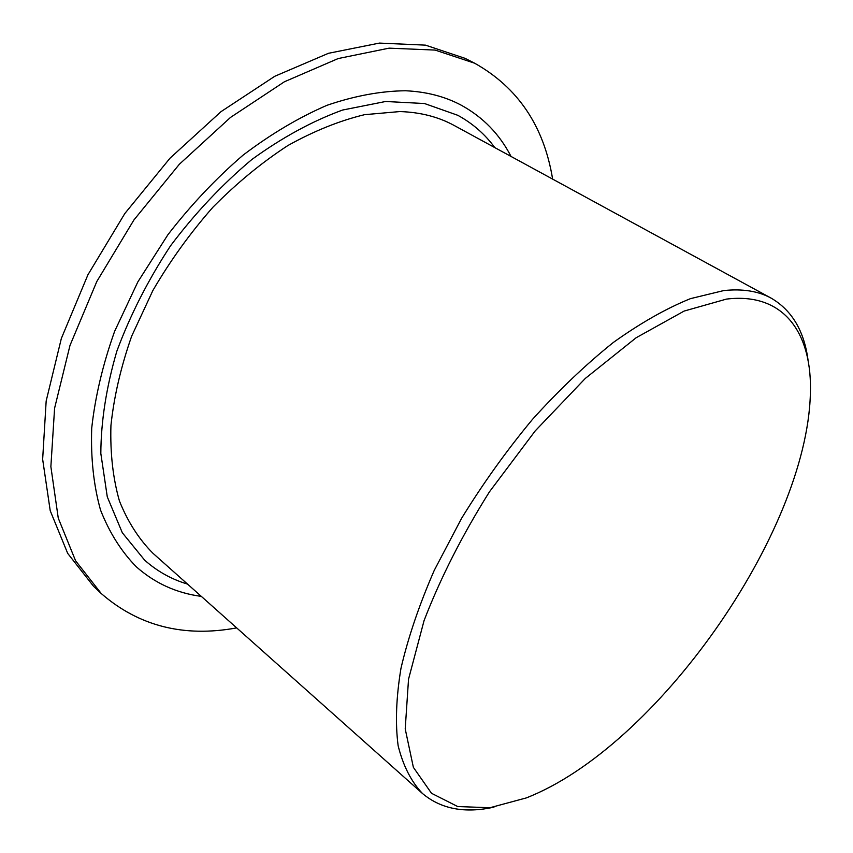 <?xml version="1.0" encoding="UTF-8"?>
<svg xmlns="http://www.w3.org/2000/svg" width="853" height="853" viewBox="0 0 853 853"><rect width="100%" height="100%" fill="white"/><g stroke="black" fill="none" stroke-linecap="round" stroke-linejoin="round"><path stroke-width="1.28" d="M511.043 156.451C499.602 134.241 483.022 117.17 461.313 105.239C445.106 96.56 426.521 91.729 405.57 90.759C380.811 91.004 354.603 95.867 326.923 105.324C298.806 117.501 270.859 134.092 243.105 155.118C215.99 178.458 190.923 204.987 167.913 234.724L137.845 281.916L114.622 331.337C102.765 364.689 95.131 396.997 91.708 428.238C90.717 458.285 93.659 485.57 100.547 510.094C109.451 532.667 121.393 551.582 136.352 566.84C154.905 583.249 176.56 593.102 201.329 596.386M808.143 360.904C804.411 331.327 792.106 310.428 771.251 298.198L454.18 125.476C438.474 116.872 420.38 112.233 399.865 111.562L364.583 114.675C339.601 120.689 314.043 130.978 287.898 145.532C261.86 162.465 236.91 182.979 213.047 207.087C190.304 232.88 170.237 260.698 152.858 290.542L131.661 336.178C120.87 366.961 113.961 396.762 110.933 425.572C110.133 453.284 112.98 478.437 119.452 501.042C127.811 521.855 138.996 539.277 152.986 553.298L422.523 793.546C441.076 809.06 464.896 813.591 493.994 807.13M771.251 298.198C758.402 291.118 742.558 288.581 723.728 290.574L690.461 298.646C666.15 308.487 640.464 323.074 613.414 342.405C586.011 364.327 558.992 390.024 532.368 419.505C506.522 450.661 482.937 483.587 461.622 518.261L434.262 570.348C419.228 604.841 408.129 637.522 400.963 668.379C396.144 697.615 395.195 723.387 398.138 745.725C403.128 765.781 411.253 781.721 422.523 793.546M726.468 299.094L684.159 311.057L636.146 337.745L585.318 378.423L535.162 430.957L489.43 491.861C462.209 535.226 440.425 578.142 424.069 620.6L408.534 679.212L405.218 728.92L413.374 767.348L431.501 793.279L457.698 806.543L489.942 807.727L526.28 797.918C656.202 747.153 806.384 533.829 810.35 394.395C812.664 334.003 784.589 292.035 726.468 299.094M236.676 627.893C183.917 637.596 138.772 626.155 101.262 593.549L93.499 586.224L67.696 553.384L50.22 510.712L42.65 459.298L46.169 401.006L61.352 338.438L87.934 274.773L124.815 213.538L170.035 158.168L221.002 111.658L274.783 76.269L328.469 53.302L379.425 43.087L425.498 45.145L465.12 58.367L474.631 63.207C517.974 87.528 543.969 126.159 552.627 179.098M101.262 593.549L75.586 560.784L58.26 518.123L50.871 466.644L54.592 408.214L69.989 345.433L96.815 281.501L133.932 219.946L179.354 164.256L230.491 117.437L284.412 81.771L338.161 58.558L389.117 48.152L435.126 50.082L474.631 63.207M187.532 584.092C171.56 579.336 157.261 571.361 144.647 560.154L122.331 532.773L107.286 496.862L100.825 453.455C100.995 421.297 106.326 387.241 116.797 351.308C130.221 315.066 148.155 279.88 170.579 245.749C195.145 213.122 222.228 184.387 251.816 159.522C282.119 137.536 312.369 121.051 342.597 110.037L385.641 101.486L424.517 103.533L457.816 115.315C472.626 123.408 484.952 134.177 494.815 147.612"/></g></svg>
